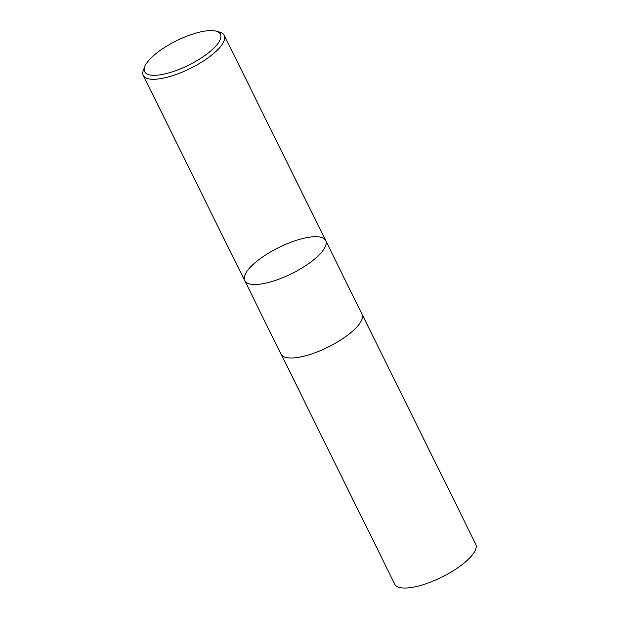 <?xml version="1.0" encoding="UTF-8"?>
<svg xmlns="http://www.w3.org/2000/svg" width="619" height="619" viewBox="0 0 619 619"><rect width="100%" height="100%" fill="white"/><g stroke="black" fill="none" stroke-linecap="round" stroke-linejoin="round"><path stroke-width="0.93" d="M191.689 34.424A42.285 13.626 153.7 0 1 216.155 31.174A42.285 13.626 153.7 0 1 188.602 65.165A42.285 13.626 153.7 0 1 144.869 66.403A42.285 13.626 153.7 0 1 191.689 34.424M216.155 31.174L219.668 32.134A45.179 14.562 153.7 0 1 224.279 35.384A45.179 14.562 153.7 0 1 174.032 75.193A45.179 14.562 153.7 0 1 143.275 75.417A45.179 14.562 153.7 0 1 143.5 69.777L144.869 66.403M275.447 280.384A45.179 14.562 153.7 0 1 244.691 280.616A45.179 14.562 -26.3 0 0 275.447 280.384A45.179 14.562 -26.3 0 0 325.695 240.582A45.179 14.562 153.7 0 1 275.447 280.384M311.775 353.898A45.179 14.562 153.7 0 1 281.026 354.13L244.691 280.616A45.179 14.562 -26.3 0 1 278.743 247.546A45.179 14.562 -26.3 0 1 325.695 240.582L362.03 314.096A45.179 14.562 153.7 0 1 311.775 353.898M362.277 314.707L475.725 544.14A45.179 14.562 153.7 0 1 425.47 583.941A45.179 14.562 153.7 0 1 394.721 584.174L281.359 354.702M143.275 75.417L244.691 280.616M224.279 35.384L325.695 240.582"/></g></svg>
